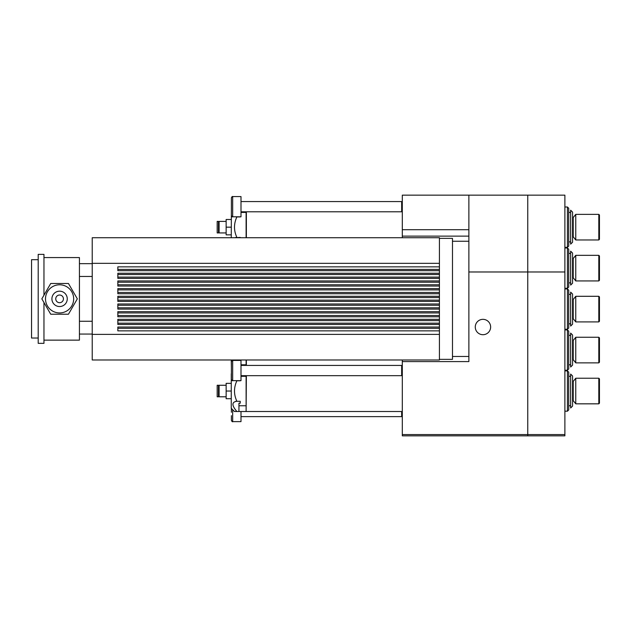 <?xml version="1.0" encoding="UTF-8"?>
<svg xmlns="http://www.w3.org/2000/svg" width="631" height="631" viewBox="0 0 631 631"><rect width="100%" height="100%" fill="white"/><g stroke="black" fill="none" stroke-linecap="round" stroke-linejoin="round"><path stroke-width="0.95" d="M490.634 327.024A7.682 7.682 0 0 0 482.952 319.341A7.682 7.682 0 0 0 475.269 327.024A7.682 7.682 0 0 0 482.952 334.706A7.682 7.682 0 0 0 490.634 327.024M564.887 434.562L527.761 434.562L527.761 435.84L527.761 434.562L402.302 434.562L402.302 435.84L564.887 435.84L564.887 195.16L402.302 195.16L402.302 229.723L468.872 229.723M564.887 271.977L527.761 271.977L527.761 434.562L527.761 195.16L527.761 271.977L468.872 271.977L468.872 195.16M468.872 271.977L468.872 361.587L402.302 361.587L402.302 359.985M402.302 434.562L402.302 361.587M402.302 237.729L402.302 229.723M468.872 236.128L402.302 236.128M246.366 359.985L246.366 365.428M246.366 211.803L246.366 237.729M246.366 375.666L246.114 411.262M568.728 409.913L568.728 372.148L567.443 370.87L568.728 372.148L567.443 370.87L567.443 411.199L568.728 409.913L567.443 411.199L564.887 411.199L567.443 411.199M568.728 405.757L570.645 405.757L568.728 405.757M568.728 376.313L570.645 376.313M564.887 370.87L567.443 370.87M572.569 375.989L572.569 406.072L570.645 407.997L570.645 374.073L572.569 375.989M568.728 364.789L570.645 364.789M568.728 335.345L570.645 335.345M568.728 331.18L568.728 368.946L567.443 370.231L567.443 329.903L568.728 331.18M564.887 370.231L567.443 370.231M564.887 329.903L567.443 329.903M572.569 335.022L572.569 365.104L570.645 367.029L570.645 333.105L572.569 335.022M568.728 323.821L570.645 323.821M568.728 294.377L570.645 294.377M568.728 290.213L568.728 327.986L567.443 329.264L567.443 288.935L568.728 290.213M564.887 329.264L567.443 329.264M564.887 288.935L567.443 288.935M572.569 294.054L572.569 324.145L570.645 326.061L570.645 292.137L572.569 294.054M568.728 282.854L570.645 282.854M568.728 253.41L570.645 253.41M568.728 249.253L568.728 287.018L567.443 288.296L567.443 247.967L568.728 249.253M564.887 288.296L567.443 288.296M564.887 247.967L567.443 247.967M572.569 253.086L572.569 283.177L570.645 285.094L570.645 251.17L572.569 253.086M568.728 241.886L570.645 241.886M568.728 212.442L570.645 212.442M568.728 208.285L568.728 246.051L567.443 247.328L567.443 207L568.728 208.285M564.887 247.328L567.443 247.328M564.887 207L567.443 207M572.569 212.126L572.569 242.209L570.645 244.126L570.645 210.202L572.569 212.126M598.811 378.229L599.45 378.868L599.45 403.193L598.811 403.832L598.811 378.229L575.764 378.229L575.764 403.832L598.811 403.832L575.764 403.832L573.208 400.638L575.764 403.832M572.569 381.432L573.208 381.432L573.208 400.638L572.569 400.638M598.811 337.262L599.45 337.9L599.45 362.226L598.811 362.864L598.811 337.262L575.764 337.262L575.764 362.864L598.811 362.864M572.569 340.464L573.208 340.464L573.208 359.67L575.764 362.864M598.811 296.294L599.45 296.941L599.45 321.258L598.811 321.905L598.811 296.294L575.764 296.294L575.764 321.905L598.811 321.905M572.569 299.496L573.208 299.496L573.208 318.702L575.764 321.905M598.811 255.334L599.45 255.973L599.45 280.298L598.811 280.937L598.811 255.334L575.764 255.334L575.764 280.937L598.811 280.937M572.569 258.529L573.208 258.529L573.208 277.735L575.764 280.937M598.811 214.366L599.45 215.005L599.45 239.33L598.811 239.969L598.811 214.366L575.764 214.366L575.764 239.969L598.811 239.969M572.569 217.561L573.208 217.561L573.208 236.767L575.764 239.969M235.41 401.426L236.877 401.277C233.715 394.454 233.715 387.623 236.877 380.793L240.222 380.793M231.261 373.749L231.261 408.312L234.464 411.515L246.114 411.515L246.114 405.757L238.944 405.757L238.944 411.515M240.995 376.313L246.114 376.313L246.114 375.666M246.114 376.313L246.114 405.757M240.222 401.277L240.222 403.193L240.222 401.277L236.877 401.277C231.632 401.971 231.632 405.386 236.877 411.515M240.222 403.193L238.944 403.193L238.944 405.757M235.513 380.659L236.877 380.793M240.222 360.435L235.513 360.435L236.735 359.985M231.261 359.985L231.388 367.479M246.114 365.428L246.114 364.789L240.995 364.789M246.114 359.985L246.114 364.789M231.261 237.729L231.388 209.752M235.41 237.556L236.877 237.406C233.715 230.583 233.715 223.76 236.877 216.922L240.222 216.922M240.995 212.442L246.114 212.442L246.114 211.803M246.114 212.442L246.114 237.729M240.222 237.406L234.803 237.729M235.513 216.796L236.877 216.922M402.302 375.027L401.655 375.666L401.655 365.428L402.302 366.067L401.655 365.428L240.995 365.428M231.388 379.381L231.388 361.713C231.948 360.522 232.374 360.096 232.673 360.435L232.673 380.659C232.389 381.014 231.963 380.588 231.388 379.381M232.673 380.659L240.995 380.659L240.995 360.435L232.673 360.435C232.358 360.112 231.932 360.538 231.388 361.713C231.932 360.538 232.358 360.112 232.673 360.435M231.388 368.851L231.388 373.244M402.302 211.164L401.655 211.803L401.655 201.565L240.995 201.565M231.388 209.382L231.388 197.85C231.932 196.667 232.358 196.241 232.673 196.572L232.673 216.796C232.35 217.119 231.924 216.693 231.388 215.518M232.673 216.796L240.995 216.796L240.995 196.572L232.673 196.572M231.388 412.264L231.388 408.446M240.995 416.634L401.655 416.634L401.655 411.515M232.673 409.724L232.673 421.626L240.995 421.626L240.995 411.515M231.388 415.671L231.388 420.349C232.042 421.595 232.468 422.029 232.673 421.626C232.35 421.95 231.924 421.524 231.388 420.349C231.924 421.524 232.35 421.95 232.673 421.626M217.182 385.273L218.46 385.273L218.46 396.796L217.182 396.796L217.182 385.273L218.46 385.273M226.143 385.273L219.099 385.273L219.099 396.796L226.143 396.796M218.46 396.15L219.099 396.15M218.46 385.912L219.099 385.912M231.261 383.348L226.143 383.348L226.143 398.713L231.261 398.713M226.143 391.031L231.261 391.031M226.143 221.402L219.099 221.402L219.099 232.926L226.143 232.926M218.46 232.287L219.099 232.287M218.46 222.041L219.099 222.041M217.182 221.402L217.182 232.926L218.46 232.926L218.46 221.402L217.182 221.402M231.261 219.485L226.143 219.485L226.143 234.85L231.261 234.85M226.143 227.168L231.261 227.168M59.59 302.699A3.841 3.841 0 0 0 63.423 298.857A3.841 3.841 0 0 0 59.59 295.016A3.841 3.841 0 0 0 55.749 298.857A3.841 3.841 0 0 0 59.59 302.699M59.59 312.937A14.079 14.079 0 0 1 45.503 298.857A14.079 14.079 0 0 1 59.59 284.778A14.079 14.079 0 0 1 73.669 298.857A14.079 14.079 0 0 1 59.59 312.937A14.079 14.079 0 0 0 73.669 298.857A14.079 14.079 0 0 0 59.59 284.778M439.421 359.347L452.482 359.347L452.482 238.368L439.421 238.368M468.872 241.247L452.482 241.247M468.872 356.468L452.482 356.468M117.839 300.135L439.421 300.135L439.421 297.58L117.839 297.58M117.839 307.818L439.421 307.818L439.421 305.262L117.839 305.262M117.839 315.5L439.421 315.5L439.421 312.937L117.839 312.937M117.839 323.182L439.421 323.182L439.421 320.619L117.839 320.619M439.421 328.301L439.421 327.024L117.839 327.024L117.839 330.865L439.421 330.865L439.421 328.301L117.839 328.301M117.839 292.453L439.421 292.453L439.421 289.897L117.839 289.897M439.421 292.453L439.421 293.738L117.839 293.738L117.839 288.619L439.421 288.619L439.421 284.778L117.839 284.778L439.421 284.778L439.421 282.215L117.839 282.215M117.839 277.096L439.421 277.096L439.421 274.532L117.839 274.532M117.839 269.413L439.421 269.413L439.421 263.332L92.229 263.332L92.229 237.729L439.421 237.729L439.421 263.332M439.421 269.413L439.421 270.691L117.839 270.691L117.839 266.85L439.421 266.85M439.421 277.096L439.421 278.374L117.839 278.374L117.839 273.255L439.421 273.255L439.421 274.532M439.421 286.056L117.839 286.056L117.839 280.937L439.421 280.937L439.421 282.215M439.421 288.619L439.421 289.897M439.421 300.135L439.421 301.421L117.839 301.421L117.839 296.294L439.421 296.294L439.421 297.58M439.421 307.818L439.421 309.095L117.839 309.095L117.839 303.976L439.421 303.976L439.421 305.262M439.421 315.5L439.421 316.778L117.839 316.778L117.839 311.659L439.421 311.659L439.421 312.937M439.421 323.182L439.421 324.46L117.839 324.46L117.839 319.341L439.421 319.341L439.421 320.619M439.421 273.255L439.421 270.691M439.421 280.937L439.421 278.374M439.421 296.294L439.421 293.738M439.421 303.976L439.421 301.421M439.421 311.659L439.421 309.095M439.421 319.341L439.421 316.778M439.421 327.024L439.421 324.46M439.421 334.383L439.421 359.985L92.229 359.985L92.229 334.383L439.421 334.383L439.421 330.865M50.717 283.493L41.851 298.857L50.717 314.222L68.456 314.222L77.329 298.857L68.456 283.493L50.717 283.493M43.965 340.141L79.427 340.141L79.427 257.574L43.965 257.574M43.965 302.533L43.965 343.343L38.207 343.343L38.207 254.372L43.965 254.372L43.965 295.182M92.229 334.383L92.229 263.332M79.427 263.655L92.229 263.655M92.229 334.059L79.427 334.059M92.229 276.457L79.427 276.457M79.427 321.258L92.229 321.258M38.207 259.68L31.55 259.68L31.55 338.035L38.207 338.035M59.59 291.175A7.682 7.682 0 0 0 51.908 298.857A7.682 7.682 0 0 0 59.59 306.54A7.682 7.682 0 0 0 67.265 298.857A7.682 7.682 0 0 0 59.59 291.175M402.302 411.515L246.366 411.515M573.208 381.432L575.764 378.229M572.569 359.67L573.208 359.67M573.208 340.464L575.764 337.262M572.569 318.702L573.208 318.702M573.208 299.496L575.764 296.294M572.569 277.735L573.208 277.735M573.208 258.529L575.764 255.334M572.569 236.767L573.208 236.767M573.208 217.561L575.764 214.366M240.995 375.666L401.655 375.666M402.302 366.067L401.655 365.428M240.995 211.803L401.655 211.803M402.302 202.204L401.655 201.565M402.302 415.995L401.655 416.634"/></g></svg>
